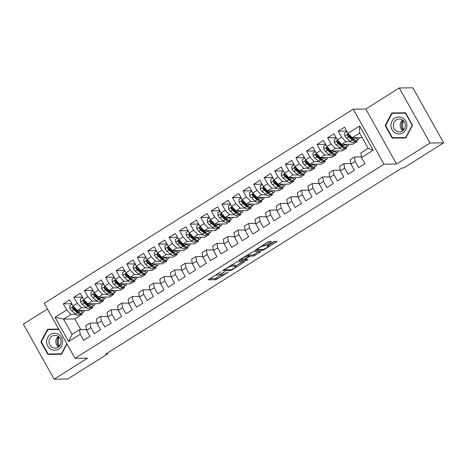 <?xml version="1.0" encoding="UTF-8"?>
<svg xmlns="http://www.w3.org/2000/svg" width="467" height="467" viewBox="0 0 467 467"><rect width="100%" height="100%" fill="white"/><g stroke="black" fill="none" stroke-linecap="round" stroke-linejoin="round"><path stroke-width="0.7" d="M220.821 271.788L208.154 279.821L215.865 279.721L228.357 272.138L226.332 273.043A4.098 0.683 150.8 0 1 221.638 275.145L220.996 275.156A4.098 0.683 150.8 0 1 220.739 275.069A4.098 0.683 150.8 0 1 222.946 273.084L224.802 271.736L222.35 273.096A4.098 0.683 150.8 0 1 217.657 275.197L217.015 275.203A4.098 0.683 150.8 0 1 216.758 275.121A4.098 0.683 150.8 0 1 218.965 273.137L220.821 271.788M403.546 120.836A10.437 9.836 -90.7 0 0 403.663 129.925M59.239 337.127A10.437 9.836 -90.7 0 0 59.356 346.216M270.79 242.069L271.403 241.421L269.237 241.451L267.772 242.104L254.836 250.423L262.623 250.347L264.089 249.693L276.341 241.994L277.03 241.375L274.333 241.381L267.626 245.333L266.937 245.951L268.315 245.963A3.427 0.572 150.8 0 1 268.531 246.039A3.427 0.572 150.8 0 1 266.26 247.954A3.427 0.572 150.8 0 1 262.763 249.454L257.685 249.518A3.427 0.572 150.8 0 1 257.469 249.442A3.427 0.572 150.8 0 1 259.74 247.528A3.427 0.572 150.8 0 1 263.236 246.027L265.548 245.362L270.79 242.069L270.44 241.433M430.037 143.025L399.279 87.994L365.813 109.021L396.565 164.051L430.037 143.025L443.65 142.849L403.733 167.927L401.988 167.951L105.892 353.951L107.638 353.928L107.194 353.134M396.565 164.051L383.997 164.209L75.006 358.317L44.248 303.287L353.245 109.179L383.997 164.209M47.447 309.014L23.35 324.151L54.108 379.181L87.574 358.16L75.006 358.317M54.108 379.181L67.721 379.006L107.638 353.928M236.956 261.73L222.555 270.697L230.342 270.627L231.813 269.967L244.749 261.654L236.956 261.73M239.384 259.938L253.096 251.59L260.89 251.515L254.959 255.431L253.493 256.085L250.365 256.126L245.42 258.969L244.813 259.617L248.123 259.594L246.611 260.487L238.777 260.586L239.384 259.938M79.886 314.326L82.174 314.297L74.773 318.949L63.559 319.089L72.093 334.366L68.626 341.54L80.26 334.232L83.681 340.35L90.026 336.368L86.605 330.245L90.837 327.589L94.258 333.707L100.598 329.725L97.177 323.602L101.409 320.946L104.83 327.063L111.175 323.082L107.754 316.959L111.987 314.303L115.407 320.42L121.747 316.439L118.326 310.316L122.558 307.66L125.979 313.777L132.324 309.796L128.904 303.673L133.136 301.017L136.557 307.134L142.896 303.153L139.475 297.03L143.708 294.373L147.128 300.491L153.474 296.51L150.053 290.386L154.285 287.73L157.706 293.848L164.051 289.867L160.625 283.743L164.857 281.087L168.278 287.205L174.623 283.224L171.202 277.1L175.434 274.444L178.855 280.562L185.201 276.581L181.78 270.457L186.006 267.801L189.427 273.919L195.772 269.938L192.351 263.814L196.584 261.158L200.004 267.276L206.35 263.295L202.929 257.171L207.155 254.515L210.576 260.639L216.922 256.652L213.501 250.528L217.733 247.872L221.154 253.995L227.499 250.008L224.078 243.885L228.305 241.229L231.725 247.352L238.071 243.365L234.65 237.242L238.882 234.586L242.303 240.709L248.648 236.722L245.228 230.599L249.454 227.943L252.875 234.066L259.22 230.079L255.799 223.956L260.031 221.3L263.452 227.423L269.798 223.436L266.377 217.313L270.603 214.657L274.024 220.78L280.369 216.793L276.949 210.67L281.181 208.013L284.601 214.137L290.947 210.15L287.526 204.026L291.752 201.37L295.173 207.494L301.519 203.507L298.098 197.383L302.33 194.727L305.751 200.851L312.096 196.864L308.675 190.74L312.902 188.084L316.322 194.208L322.668 190.221L319.247 184.097L323.479 181.441L326.9 187.565L333.245 183.578L329.825 177.454L334.051 174.798L337.472 180.922L343.817 176.935L340.396 170.811L344.628 168.155L348.049 174.279L354.395 170.292L350.974 164.168L355.2 161.512L358.621 167.635L364.966 163.648L361.546 157.525L360.781 153.013L368.183 148.36L359.648 133.089L352.246 137.736L362.176 137.613M68.626 341.54L55.071 317.28L66.705 309.971L70.961 314.443L75.759 314.379M71.795 303.743L63.284 303.854L66.705 309.971M63.284 303.854L69.624 299.867L73.045 305.984L77.277 303.328L81.532 307.8L86.337 307.735M82.367 297.1L73.856 297.21L77.277 303.328M73.856 297.21L80.201 293.223L83.622 299.341L87.854 296.685L92.11 301.157L96.908 301.092M92.945 290.456L84.434 290.567L87.854 296.685M84.434 290.567L90.773 286.58L94.194 292.698L98.426 290.042L102.682 294.514L107.486 294.449M103.516 283.813L95.005 283.924L98.426 290.042M95.005 283.924L101.351 279.937L104.771 286.055L109.004 283.399L113.259 287.87L118.058 287.806M114.094 277.17L105.583 277.281L109.004 283.399M105.583 277.281L111.922 273.294L115.343 279.412L119.575 276.756L123.831 281.227L128.635 281.163M124.666 270.527L116.155 270.638L119.575 276.756M116.155 270.638L122.5 266.651L125.921 272.769L130.153 270.113L134.408 274.584L139.207 274.52M135.243 263.884L126.732 263.995L130.153 270.113M126.732 263.995L133.072 260.008L136.492 266.126L140.725 263.47L144.98 267.941L149.784 267.877M145.815 257.241L137.304 257.352L140.725 263.47M137.304 257.352L143.649 253.365L147.07 259.483L151.302 256.827L155.558 261.298L160.356 261.234M156.392 250.598L147.881 250.709L151.302 256.827M147.881 250.709L154.221 246.722L157.642 252.84L161.874 250.184L166.129 254.655L170.934 254.591M166.964 243.955L158.453 244.066L161.874 250.184M158.453 244.066L164.798 240.079L168.219 246.197L172.451 243.54L176.707 248.012L181.505 247.948M177.542 237.312L169.031 237.423L172.451 243.54M169.031 237.423L175.37 233.436L178.791 239.559L183.023 236.897L187.279 241.369L192.083 241.305M188.113 230.669L179.602 230.78L183.023 236.897M179.602 230.78L185.948 226.793L189.368 232.916L193.601 230.254L197.856 234.726L202.655 234.662M198.691 224.026L190.18 224.137L193.601 230.254M190.18 224.137L196.519 220.15L199.946 226.273L204.172 223.611L208.428 228.083L213.232 228.019M209.263 217.383L200.752 217.494L204.172 223.611M200.752 217.494L207.097 213.507L210.518 219.63L214.75 216.968L219.005 221.44L223.804 221.376M219.84 210.74L211.329 210.85L214.75 216.968M211.329 210.85L217.675 206.863L221.095 212.987L225.322 210.325L229.577 214.797L234.381 214.732M230.412 204.097L221.901 204.207L225.322 210.325M221.901 204.207L228.246 200.22L231.667 206.344L235.899 203.682L240.155 208.154L244.953 208.095M240.99 197.453L232.478 197.564L235.899 203.682M232.478 197.564L238.824 193.577L242.245 199.701L246.471 197.039L250.726 201.51L255.531 201.452M251.561 190.81L243.05 190.921L246.471 197.039M243.05 190.921L249.396 186.934L252.816 193.058L257.048 190.396L261.304 194.867L266.102 194.809M262.139 184.167L253.628 184.278L257.048 190.396M253.628 184.278L259.973 180.291L263.394 186.415L267.62 183.753L271.876 188.224L276.68 188.166M272.71 177.524L264.199 177.635L267.62 183.753M264.199 177.635L270.545 173.648L273.966 179.772L278.198 177.11L282.453 181.581L287.252 181.523M283.288 170.881L274.777 170.992L278.198 177.11M274.777 170.992L281.122 167.005L284.543 173.129L288.769 170.467L293.025 174.938L297.829 174.88M293.86 164.238L285.349 164.349L288.769 170.467M285.349 164.349L291.694 160.362L295.115 166.486L299.347 163.824L303.603 168.295L308.401 168.237M304.437 157.595L295.926 157.706L299.347 163.824M295.926 157.706L302.272 153.719L305.692 159.842L309.919 157.186L314.174 161.652L318.979 161.594M315.009 150.952L306.498 151.063L309.919 157.186M306.498 151.063L312.843 147.076L316.264 153.199L320.496 150.543L324.752 155.009L329.55 154.951M325.587 144.309L317.075 144.42L320.496 150.543M317.075 144.42L323.421 140.433L326.842 146.556L331.068 143.9L335.324 148.366L340.128 148.308M336.158 137.666L327.647 137.777L331.068 143.9M327.647 137.777L333.993 133.79L337.413 139.913L341.646 137.257L345.901 141.723L350.699 141.664M346.736 131.023L338.225 131.134L341.646 137.257M338.225 131.134L344.57 127.147L347.991 133.27L359.619 125.962L373.18 150.222L361.546 157.525M361.44 156.906L354.435 157L350.203 159.656L350.974 164.168M355.2 161.512L354.435 157M347.991 133.27L352.246 137.736M359.619 125.962L359.648 133.089M350.869 163.549L343.864 163.643L339.632 166.299L340.396 170.811M344.628 168.155L343.864 163.643M354.827 141.612L357.115 141.583L352.883 144.239L341.669 144.379L345.901 141.723M337.413 139.913L341.669 144.379M340.291 170.192L333.286 170.286L329.054 172.942L329.825 177.454M334.051 174.798L333.286 170.286M344.249 148.255L346.543 148.22L342.311 150.882L331.097 151.022L335.324 148.366M326.842 146.556L331.097 151.022M329.72 176.835L322.715 176.929L318.482 179.585L319.247 184.097M323.479 181.441L322.715 176.929M333.677 154.898L335.966 154.863L331.733 157.525L320.52 157.665L324.752 155.009M316.264 153.199L320.52 157.665M319.142 183.478L312.137 183.572L307.905 186.228L308.675 190.74M312.902 188.084L312.137 183.572M323.1 161.541L325.388 161.506L321.162 164.168L309.948 164.308L314.174 161.652M305.692 159.842L309.948 164.308M308.57 190.122L301.565 190.215L297.333 192.871L298.098 197.383M302.33 194.727L301.565 190.215M312.528 168.184L314.816 168.149L310.584 170.811L299.37 170.951L303.603 168.295M295.115 166.486L299.37 170.951M297.993 196.765L290.988 196.858L286.756 199.514L287.526 204.026M291.752 201.37L290.988 196.858M301.951 174.821L304.239 174.792L300.012 177.454L288.799 177.594L293.025 174.938M284.543 173.129L288.799 177.594M287.421 203.408L280.416 203.501L276.184 206.157L276.949 210.67M281.181 208.013L280.416 203.501M291.379 181.465L293.667 181.435L289.435 184.097L278.221 184.237L282.453 181.581M273.966 179.772L278.221 184.237M276.843 210.051L269.838 210.144L265.606 212.8L266.377 217.313M270.603 214.657L269.838 210.144M280.801 188.108L283.09 188.078L278.863 190.74L267.649 190.88L271.876 188.224M263.394 186.415L267.649 190.88M266.272 216.694L259.267 216.787L255.035 219.443L255.799 223.956M260.031 221.3L259.267 216.787M270.23 194.751L272.518 194.721L268.286 197.383L257.072 197.523L261.304 194.867M252.816 193.058L257.072 197.523M255.694 223.337L248.689 223.43L244.457 226.086L245.228 230.599M249.454 227.943L248.689 223.43M259.652 201.394L261.94 201.365L257.714 204.026L246.5 204.167L250.726 201.51M242.245 199.701L246.5 204.167M245.122 229.98L238.117 230.073L233.885 232.729L234.65 237.242M238.882 234.586L238.117 230.073M249.08 208.037L251.369 208.008L247.136 210.67L235.923 210.81L240.155 208.154M231.667 206.344L235.923 210.81M234.545 236.623L227.54 236.716L223.308 239.373L224.078 243.885M228.305 241.229L227.54 236.716M238.503 214.68L240.791 214.651L236.565 217.313L225.351 217.453L229.577 214.797M221.095 212.987L225.351 217.453M223.973 243.266L216.968 243.36L212.736 246.016L213.501 250.528M217.733 247.872L216.968 243.36M227.931 221.323L230.219 221.294L225.987 223.956L214.773 224.096L219.005 221.44M210.518 219.63L214.773 224.096M213.396 249.909L206.391 250.003L202.158 252.659L202.929 257.171M207.155 254.515L206.391 250.003M217.353 227.966L219.642 227.937L215.415 230.593L204.202 230.739L208.428 228.083M199.946 226.273L204.202 230.739M202.824 256.552L195.819 256.646L191.587 259.302L192.351 263.814M196.584 261.158L195.819 256.646M206.782 234.609L209.07 234.58L204.838 237.236L193.624 237.382L197.856 234.726M189.368 232.916L193.624 237.382M192.246 263.195L185.241 263.289L181.009 265.945L181.78 270.457M186.006 267.801L185.241 263.289M196.204 241.252L198.493 241.223L194.266 243.879L183.052 244.025L187.279 241.369M178.791 239.559L183.052 244.025M181.675 269.838L174.67 269.932L170.437 272.588L171.202 277.1M175.434 274.444L174.67 269.932M185.632 247.895L187.921 247.866L183.689 250.522L172.475 250.668L176.707 248.012M168.219 246.197L172.475 250.668M171.097 276.482L164.092 276.569L159.86 279.231L160.625 283.743M164.857 281.087L164.092 276.569M175.055 254.538L177.343 254.509L173.117 257.165L161.903 257.311L166.129 254.655M157.642 252.84L161.903 257.311M160.525 283.125L153.52 283.212L149.288 285.874L150.053 290.386M154.285 287.73L153.52 283.212M164.483 261.181L166.772 261.152L162.539 263.808L151.326 263.954L155.558 261.298M147.07 259.483L151.326 263.954M149.948 289.768L142.943 289.855L138.711 292.517L139.475 297.03M143.708 294.373L142.943 289.855M153.906 267.825L156.194 267.795L151.968 270.451L140.754 270.597L144.98 267.941M136.492 266.126L140.754 270.597M139.376 296.411L132.371 296.498L128.139 299.16L128.904 303.673M133.136 301.017L132.371 296.498M143.334 274.468L145.622 274.438L141.39 277.094L130.176 277.24L134.408 274.584M125.921 272.769L130.176 277.24M128.799 303.054L121.794 303.141L117.561 305.803L118.326 310.316M122.558 307.66L121.794 303.141M132.756 281.111L135.045 281.081L130.818 283.738L119.605 283.883L123.831 281.227M115.343 279.412L119.605 283.883M118.227 309.697L111.222 309.784L106.99 312.446L107.754 316.959M111.987 314.303L111.222 309.784M122.185 287.754L124.473 287.725L120.241 290.381L109.027 290.527L113.259 287.87M104.771 286.055L109.027 290.527M107.649 316.34L100.644 316.428L96.412 319.089L97.177 323.602M101.409 320.946L100.644 316.428M111.607 294.397L113.895 294.368L109.669 297.024L98.455 297.17L102.682 294.514M94.194 292.698L98.455 297.17M97.078 322.983L90.073 323.071L85.84 325.733L86.605 330.245M90.837 327.589L90.073 323.071M101.035 301.04L103.324 301.011L99.092 303.667L87.878 303.813L92.11 301.157M83.622 299.341L87.878 303.813M86.5 329.626L79.495 329.714L72.093 334.366M80.26 334.232L79.495 329.714M90.458 307.683L92.746 307.654L88.52 310.31L77.306 310.456L81.532 307.8M73.045 305.984L77.306 310.456M443.65 142.849L412.892 87.819L399.279 87.994M365.813 109.021L353.245 109.179M74.773 318.949L80.779 329.702M70.961 314.443L63.559 319.089L55.071 317.28M357.115 141.583L356.525 140.526M346.543 148.22L345.954 147.169M335.966 154.863L335.376 153.812M325.388 161.506L324.804 160.455M314.816 168.149L314.227 167.098M304.239 174.792L303.655 173.742M293.667 181.435L293.078 180.385M283.09 188.078L282.506 187.028M272.518 194.721L271.928 193.671M261.94 201.365L261.357 200.314M251.369 208.008L250.779 206.957M240.791 214.651L240.207 213.6M230.219 221.294L229.63 220.243M219.642 227.937L219.058 226.886M209.07 234.58L208.48 233.529M198.493 241.223L197.909 240.172M187.921 247.866L187.331 246.815M177.343 254.509L176.76 253.458M166.772 261.152L166.182 260.101M156.194 267.795L155.61 266.745M145.622 274.438L145.033 273.388M135.045 281.081L134.461 280.031M124.473 287.725L123.883 286.674M113.895 294.368L113.312 293.317M103.324 301.011L102.734 299.96M92.746 307.654L92.162 306.603M82.174 314.297L81.585 313.246M368.183 148.36L373.18 150.222M58.673 329.095L47.541 329.223L40.833 341.891L47.827 354.4L61.533 354.249L66.979 343.957M385.147 125.594L392.14 138.109L405.841 137.952L412.548 125.284L405.554 112.775L391.854 112.926L385.147 125.594L385.66 125.588L392.157 113.312L405.432 113.166L412.209 125.29L405.712 137.567L392.438 137.712L385.66 125.588M209.566 278.671L215.234 278.601L221.142 275.151M235.835 265.921L242.63 261.654M224.043 269.576L224.382 269.57M224.983 269.354L224.557 269.809L231.328 269.722L233.856 268.315A4.098 0.683 150.8 0 0 236.063 266.33A4.098 0.683 150.8 0 0 235.806 266.248L231.183 266.307A4.098 0.683 150.8 0 0 226.489 268.408L224.983 269.354L224.831 269.08M236.063 266.33L235.438 265.209A4.098 0.683 150.8 0 0 235.181 265.122L235.806 266.248M231.048 265.174L235.181 265.122M258.771 251.515L254.328 254.305L254.959 255.431M248.596 255.467L249.734 255.005L252.863 254.964L254.328 254.305M244.615 259.378L244.072 259.389M241.264 259.424L240.184 259.436M247.119 256.167A3.427 0.572 150.8 0 0 243.622 257.667A3.427 0.572 150.8 0 0 241.351 259.582A3.427 0.572 150.8 0 0 241.567 259.658L243.354 259.634L248.298 256.792L248.987 256.173L247.119 256.167L246.669 255.361M248.339 255.134L248.905 256.144M247.189 255.035L248.281 255.023M263.33 244.895L269.366 241.445M268.256 245.554L274.911 241.375M256.325 249.296L257.381 249.285M49.374 329.2L49.169 329.591M49.449 353.992L49.66 354.377L61.533 354.249M49.66 354.377L47.827 354.4M61.737 353.858L48.124 354.009L41.347 341.885L40.833 341.891M393.757 137.701L393.973 138.086L405.841 137.952M393.687 112.903L393.477 113.294M393.973 138.086L392.14 138.109M72.064 304.221L69.752 305.675L69.951 308.588A3.456 1.004 57.9 0 0 71.83 311.01L75.298 313.999A9.982 2.895 57.9 0 0 78.421 315.243L80.429 313.982A9.982 2.895 57.9 0 0 80.884 313.299M77.948 312.265A8.283 2.405 57.9 0 0 77.773 311.25M80.277 310.415L80.581 310.678A9.982 2.895 57.9 0 0 83.71 311.921A9.982 2.895 57.9 0 0 84.247 310.368M81.597 310.403A8.283 2.405 57.9 0 0 82.805 310.485A8.283 2.405 57.9 0 0 82.933 310.386M83.71 311.921L81.702 313.188A9.982 2.895 -122.1 0 1 78.573 311.938L75.105 308.956A3.456 1.004 -122.1 0 1 73.751 307.368L72.624 307.14L72.484 308.167A3.456 1.004 57.9 0 0 73.839 309.749L77.306 312.738A9.982 2.895 57.9 0 0 80.429 313.982M79.419 312.604A8.283 2.405 -122.1 0 1 76.932 311.512L73.465 308.524A1.763 0.508 -122.1 0 1 73.109 308.156L72.484 308.167M82.636 297.578L80.324 299.032L80.522 301.945A3.456 1.004 57.9 0 0 82.402 304.367L85.87 307.356A9.982 2.895 57.9 0 0 88.999 308.605L91.007 307.339A9.982 2.895 57.9 0 0 91.456 306.656M88.526 305.622A8.283 2.405 57.9 0 0 88.345 304.607M90.855 303.772L91.158 304.035A9.982 2.895 57.9 0 0 94.281 305.284A9.982 2.895 57.9 0 0 94.819 303.725M92.174 303.76A8.283 2.405 57.9 0 0 93.382 303.842A8.283 2.405 57.9 0 0 93.511 303.743M94.281 305.284L92.273 306.545A9.982 2.895 -122.1 0 1 89.15 305.295L85.683 302.312A3.456 1.004 -122.1 0 1 84.323 300.725L83.202 300.497L83.056 301.524A3.456 1.004 57.9 0 0 84.416 303.106L87.878 306.095A9.982 2.895 57.9 0 0 91.007 307.339M89.997 305.961A8.283 2.405 -122.1 0 1 87.51 304.869L84.042 301.88A1.763 0.508 -122.1 0 1 83.686 301.513L83.056 301.524M93.213 290.935L90.902 292.389L91.1 295.302A3.456 1.004 57.9 0 0 92.98 297.724L96.447 300.713A9.982 2.895 57.9 0 0 99.57 301.962L101.578 300.695A9.982 2.895 57.9 0 0 102.034 300.012M99.097 298.979A8.283 2.405 57.9 0 0 98.922 297.964M101.427 297.135L101.73 297.391A9.982 2.895 57.9 0 0 104.859 298.641A9.982 2.895 57.9 0 0 105.396 297.082M102.746 297.117A8.283 2.405 57.9 0 0 103.954 297.199A8.283 2.405 57.9 0 0 104.083 297.1M104.859 298.641L102.851 299.902A9.982 2.895 -122.1 0 1 99.722 298.652L96.255 295.669A3.456 1.004 -122.1 0 1 94.9 294.082L93.774 293.854L93.633 294.881A3.456 1.004 57.9 0 0 94.988 296.463L98.455 299.452A9.982 2.895 57.9 0 0 101.578 300.695M100.568 299.318A8.283 2.405 -122.1 0 1 98.082 298.226L94.614 295.237A1.763 0.508 -122.1 0 1 94.258 294.87L93.633 294.881M58.877 346.683A8.155 7.688 89.3 0 1 58.749 336.678M58.538 334.343A8.482 7.992 -90.7 0 0 47.652 337.571A8.482 7.992 -90.7 0 0 50.71 349.123A8.482 7.992 -90.7 0 0 61.591 345.895A8.482 7.992 -90.7 0 0 58.538 334.343M57.984 336.135A6.421 6.053 -90.7 0 0 54.937 335.306A6.421 6.053 -90.7 0 0 49.158 340.139A6.421 6.053 -90.7 0 0 52.059 347.325A6.421 6.053 -90.7 0 0 55.106 348.148A6.421 6.053 -90.7 0 0 60.885 343.321A6.421 6.053 -90.7 0 0 57.984 336.135M58.393 336.403A6.421 6.053 -90.7 0 0 58.527 346.969M41.347 341.885L47.85 329.609L58.889 329.48M47.85 329.609L58.895 329.486M66.81 343.648L61.399 353.858M403.19 130.392A8.155 7.688 89.3 0 1 403.056 120.381M402.846 118.052A8.482 7.992 -90.7 0 0 391.965 121.274A8.482 7.992 -90.7 0 0 395.024 132.826A8.482 7.992 -90.7 0 0 405.905 129.604A8.482 7.992 -90.7 0 0 402.846 118.052M402.297 119.838A6.421 6.053 -90.7 0 0 399.25 119.015A6.421 6.053 -90.7 0 0 393.465 123.843A6.421 6.053 -90.7 0 0 396.372 131.029A6.421 6.053 -90.7 0 0 399.413 131.857A6.421 6.053 -90.7 0 0 405.198 127.024A6.421 6.053 -90.7 0 0 402.297 119.838M402.706 120.107A6.421 6.053 -90.7 0 0 402.84 130.672M392.157 113.312L405.432 113.166M406.051 137.561L405.712 137.567M412.548 125.284L412.209 125.29M103.785 284.292L101.473 285.746L101.672 288.659A3.456 1.004 57.9 0 0 103.551 291.081L107.019 294.07A9.982 2.895 57.9 0 0 110.148 295.319L112.156 294.052A9.982 2.895 57.9 0 0 112.605 293.369M109.675 292.336A8.283 2.405 57.9 0 0 109.494 291.32M112.004 290.492L112.308 290.748A9.982 2.895 57.9 0 0 115.431 291.998A9.982 2.895 57.9 0 0 115.968 290.439M113.323 290.474A8.283 2.405 57.9 0 0 114.532 290.556A8.283 2.405 57.9 0 0 114.66 290.456M115.431 291.998L113.423 293.258A9.982 2.895 -122.1 0 1 110.3 292.009L106.832 289.026A3.456 1.004 -122.1 0 1 105.472 287.438L104.351 287.211L104.205 288.238A3.456 1.004 57.9 0 0 105.565 289.82L109.027 292.809A9.982 2.895 57.9 0 0 112.156 294.052M111.146 292.675A8.283 2.405 -122.1 0 1 108.659 291.583L105.192 288.594A1.763 0.508 -122.1 0 1 104.836 288.227L104.205 288.238M114.362 277.649L112.051 279.103L112.249 282.015A3.456 1.004 57.9 0 0 114.129 284.438L117.596 287.427A9.982 2.895 57.9 0 0 120.72 288.676L122.728 287.409A9.982 2.895 57.9 0 0 123.183 286.726M120.247 285.693A8.283 2.405 57.9 0 0 120.072 284.677M122.576 283.848L122.879 284.105A9.982 2.895 57.9 0 0 126.008 285.355A9.982 2.895 57.9 0 0 126.545 283.796M123.895 283.831A8.283 2.405 57.9 0 0 125.103 283.913A8.283 2.405 57.9 0 0 125.232 283.813M126.008 285.355L124 286.615A9.982 2.895 -122.1 0 1 120.871 285.366L117.404 282.383A3.456 1.004 -122.1 0 1 116.05 280.795L114.923 280.568L114.783 281.595A3.456 1.004 57.9 0 0 116.137 283.177L119.605 286.166A9.982 2.895 57.9 0 0 122.728 287.409M121.718 286.032A8.283 2.405 -122.1 0 1 119.231 284.94L115.763 281.951A1.763 0.508 -122.1 0 1 115.407 281.583L114.783 281.595M124.934 271.012L122.623 272.459L122.821 275.372A3.456 1.004 57.9 0 0 124.701 277.795L128.168 280.784A9.982 2.895 57.9 0 0 131.297 282.033L133.305 280.766A9.982 2.895 57.9 0 0 133.755 280.083M130.824 279.05A8.283 2.405 57.9 0 0 130.643 278.034M133.153 277.205L133.457 277.462A9.982 2.895 57.9 0 0 136.58 278.711A9.982 2.895 57.9 0 0 137.117 277.153M134.473 277.188A8.283 2.405 57.9 0 0 135.681 277.275A8.283 2.405 57.9 0 0 135.809 277.17M136.58 278.711L134.572 279.972A9.982 2.895 -122.1 0 1 131.449 278.723L127.981 275.74A3.456 1.004 -122.1 0 1 126.627 274.152L125.5 273.925L125.354 274.952A3.456 1.004 57.9 0 0 126.715 276.534L130.176 279.523A9.982 2.895 57.9 0 0 133.305 280.766M132.295 279.389A8.283 2.405 -122.1 0 1 129.808 278.297L126.341 275.308A1.763 0.508 -122.1 0 1 125.985 274.94L125.354 274.952M135.512 264.369L133.2 265.816L133.399 268.729A3.456 1.004 57.9 0 0 135.278 271.152L138.746 274.141A9.982 2.895 57.9 0 0 141.869 275.39L143.877 274.123A9.982 2.895 57.9 0 0 144.332 273.44M141.396 272.407A8.283 2.405 57.9 0 0 141.221 271.391M143.725 270.562L144.029 270.819A9.982 2.895 57.9 0 0 147.158 272.068A9.982 2.895 57.9 0 0 147.695 270.51M145.044 270.545A8.283 2.405 57.9 0 0 146.253 270.632A8.283 2.405 57.9 0 0 146.381 270.527M147.158 272.068L145.149 273.329A9.982 2.895 -122.1 0 1 142.021 272.08L138.553 269.097A3.456 1.004 -122.1 0 1 137.199 267.509L136.072 267.282L135.932 268.309A3.456 1.004 57.9 0 0 137.286 269.891L140.754 272.88A9.982 2.895 57.9 0 0 143.877 274.123M142.867 272.746A8.283 2.405 -122.1 0 1 140.38 271.654L136.913 268.665A1.763 0.508 -122.1 0 1 136.557 268.303L135.932 268.309M146.083 257.726L143.772 259.173L143.97 262.086A3.456 1.004 57.9 0 0 145.85 264.509L149.317 267.498A9.982 2.895 57.9 0 0 152.446 268.747L154.454 267.48A9.982 2.895 57.9 0 0 154.904 266.797M151.973 265.764A8.283 2.405 57.9 0 0 151.793 264.748M154.303 263.919L154.606 264.176A9.982 2.895 57.9 0 0 157.729 265.425A9.982 2.895 57.9 0 0 158.266 263.867M155.622 263.902A8.283 2.405 57.9 0 0 156.83 263.989A8.283 2.405 57.9 0 0 156.959 263.884M157.729 265.425L155.721 266.686A9.982 2.895 -122.1 0 1 152.598 265.437L149.131 262.454A3.456 1.004 -122.1 0 1 147.776 260.866L146.65 260.639L146.504 261.666A3.456 1.004 57.9 0 0 147.864 263.248L151.326 266.237A9.982 2.895 57.9 0 0 154.454 267.48M153.445 266.102A8.283 2.405 -122.1 0 1 150.958 265.011L147.49 262.022A1.763 0.508 -122.1 0 1 147.134 261.66L146.504 261.666M156.661 251.083L154.349 252.53L154.548 255.443A3.456 1.004 57.9 0 0 156.427 257.866L159.895 260.855A9.982 2.895 57.9 0 0 163.018 262.104L165.026 260.837A9.982 2.895 57.9 0 0 165.481 260.154M162.545 259.121A8.283 2.405 57.9 0 0 162.37 258.105M164.874 257.276L165.178 257.533A9.982 2.895 57.9 0 0 168.307 258.782A9.982 2.895 57.9 0 0 168.844 257.224M166.194 257.259A8.283 2.405 57.9 0 0 167.402 257.346A8.283 2.405 57.9 0 0 167.53 257.241M168.307 258.782L166.299 260.043A9.982 2.895 -122.1 0 1 163.17 258.794L159.702 255.811A3.456 1.004 -122.1 0 1 158.348 254.223L157.221 253.995L157.081 255.023A3.456 1.004 57.9 0 0 158.436 256.605L161.903 259.594A9.982 2.895 57.9 0 0 165.026 260.837M164.016 259.459A8.283 2.405 -122.1 0 1 161.529 258.368L158.062 255.379A1.763 0.508 -122.1 0 1 157.706 255.017L157.081 255.023M167.233 244.439L164.921 245.887L165.12 248.8A3.456 1.004 57.9 0 0 166.999 251.223L170.467 254.211A9.982 2.895 57.9 0 0 173.596 255.461L175.604 254.194A9.982 2.895 57.9 0 0 176.053 253.511M173.123 252.478A8.283 2.405 57.9 0 0 172.942 251.462M175.452 250.633L175.755 250.89A9.982 2.895 57.9 0 0 178.879 252.139A9.982 2.895 57.9 0 0 179.416 250.581M176.771 250.616A8.283 2.405 57.9 0 0 177.98 250.703A8.283 2.405 57.9 0 0 178.108 250.598M178.879 252.139L176.87 253.4A9.982 2.895 -122.1 0 1 173.747 252.157L170.28 249.168A3.456 1.004 -122.1 0 1 168.926 247.58L167.799 247.352L167.653 248.38A3.456 1.004 57.9 0 0 169.013 249.962L172.475 252.951A9.982 2.895 57.9 0 0 175.604 254.194M174.594 252.816A8.283 2.405 -122.1 0 1 172.107 251.725L168.64 248.736A1.763 0.508 -122.1 0 1 168.283 248.374L167.653 248.38M177.81 237.796L175.499 239.244L175.697 242.157A3.456 1.004 57.9 0 0 177.577 244.585L181.044 247.568A9.982 2.895 57.9 0 0 184.167 248.818L186.175 247.551A9.982 2.895 57.9 0 0 186.631 246.868M183.694 245.835A8.283 2.405 57.9 0 0 183.519 244.819M186.024 243.99L186.327 244.247A9.982 2.895 57.9 0 0 189.456 245.496A9.982 2.895 57.9 0 0 189.993 243.937M187.343 243.972A8.283 2.405 57.9 0 0 188.551 244.06A8.283 2.405 57.9 0 0 188.68 243.955M189.456 245.496L187.448 246.757A9.982 2.895 -122.1 0 1 184.319 245.514L180.852 242.525A3.456 1.004 -122.1 0 1 179.497 240.937L178.371 240.709L178.231 241.737A3.456 1.004 57.9 0 0 179.585 243.319L183.052 246.307A9.982 2.895 57.9 0 0 186.175 247.551M185.165 246.173A8.283 2.405 -122.1 0 1 182.679 245.082L179.211 242.093A1.763 0.508 -122.1 0 1 178.855 241.731L178.231 241.737M188.382 231.153L186.07 232.601L186.269 235.514A3.456 1.004 57.9 0 0 188.148 237.942L191.616 240.925A9.982 2.895 57.9 0 0 194.745 242.175L196.753 240.908A9.982 2.895 57.9 0 0 197.202 240.225M194.272 239.192A8.283 2.405 57.9 0 0 194.091 238.176M196.601 237.347L196.905 237.604A9.982 2.895 57.9 0 0 200.028 238.853A9.982 2.895 57.9 0 0 200.565 237.294M197.92 237.329A8.283 2.405 57.9 0 0 199.129 237.417A8.283 2.405 57.9 0 0 199.257 237.312M200.028 238.853L198.02 240.114A9.982 2.895 -122.1 0 1 194.897 238.87L191.429 235.882A3.456 1.004 -122.1 0 1 190.075 234.294L188.948 234.066L188.802 235.094A3.456 1.004 57.9 0 0 190.162 236.676L193.624 239.664A9.982 2.895 57.9 0 0 196.753 240.908M195.743 239.53A8.283 2.405 -122.1 0 1 193.256 238.439L189.789 235.456A1.763 0.508 -122.1 0 1 189.433 235.088L188.802 235.094M198.96 224.51L196.648 225.958L196.846 228.871A3.456 1.004 57.9 0 0 198.726 231.299L202.193 234.282A9.982 2.895 57.9 0 0 205.317 235.531L207.325 234.265A9.982 2.895 57.9 0 0 207.78 233.582M204.844 232.548A8.283 2.405 57.9 0 0 204.669 231.533M207.173 230.704L207.476 230.961A9.982 2.895 57.9 0 0 210.605 232.21A9.982 2.895 57.9 0 0 211.142 230.651M208.492 230.686A8.283 2.405 57.9 0 0 209.701 230.774A8.283 2.405 57.9 0 0 209.829 230.669M210.605 232.21L208.597 233.471A9.982 2.895 -122.1 0 1 205.468 232.227L202.001 229.239A3.456 1.004 -122.1 0 1 200.647 227.651L199.52 227.423L199.38 228.451A3.456 1.004 57.9 0 0 200.734 230.033L204.202 233.021A9.982 2.895 57.9 0 0 207.325 234.265M206.315 232.887A8.283 2.405 -122.1 0 1 203.828 231.795L200.361 228.812A1.763 0.508 -122.1 0 1 200.004 228.445L199.38 228.451M209.531 217.867L207.22 219.315L207.418 222.228A3.456 1.004 57.9 0 0 209.298 224.656L212.765 227.639A9.982 2.895 57.9 0 0 215.894 228.888L217.902 227.622A9.982 2.895 57.9 0 0 218.352 226.939M215.421 225.905A8.283 2.405 57.9 0 0 215.246 224.89M217.75 224.061L218.054 224.318A9.982 2.895 57.9 0 0 221.177 225.567A9.982 2.895 57.9 0 0 221.714 224.008M219.07 224.043A8.283 2.405 57.9 0 0 220.278 224.131A8.283 2.405 57.9 0 0 220.406 224.026M221.177 225.567L219.169 226.828A9.982 2.895 -122.1 0 1 216.046 225.584L212.578 222.596A3.456 1.004 -122.1 0 1 211.224 221.008L210.097 220.78L209.952 221.807A3.456 1.004 57.9 0 0 211.312 223.389L214.773 226.378A9.982 2.895 57.9 0 0 217.902 227.622M216.892 226.244A8.283 2.405 -122.1 0 1 214.406 225.152L210.938 222.169A1.763 0.508 -122.1 0 1 210.582 221.802L209.952 221.807M220.109 211.224L217.797 212.672L217.996 215.585A3.456 1.004 57.9 0 0 219.875 218.013L223.343 220.996A9.982 2.895 57.9 0 0 226.466 222.245L228.474 220.984A9.982 2.895 57.9 0 0 228.929 220.296M225.993 219.262A8.283 2.405 57.9 0 0 225.818 218.247M228.328 217.418L228.626 217.675A9.982 2.895 57.9 0 0 231.755 218.924A9.982 2.895 57.9 0 0 232.292 217.365M229.641 217.4A8.283 2.405 57.9 0 0 230.85 217.488A8.283 2.405 57.9 0 0 230.978 217.383M231.755 218.924L229.746 220.185A9.982 2.895 -122.1 0 1 226.618 218.941L223.15 215.952A3.456 1.004 -122.1 0 1 221.796 214.365L220.669 214.137L220.529 215.164A3.456 1.004 57.9 0 0 221.883 216.746L225.351 219.735A9.982 2.895 57.9 0 0 228.474 220.984M227.464 219.601A8.283 2.405 -122.1 0 1 224.977 218.509L221.516 215.526A1.763 0.508 -122.1 0 1 221.154 215.159L220.529 215.164M230.68 204.581L228.369 206.035L228.567 208.942A3.456 1.004 57.9 0 0 230.447 211.37L233.914 214.353A9.982 2.895 57.9 0 0 237.043 215.602L239.051 214.341A9.982 2.895 57.9 0 0 239.501 213.653M236.571 212.619A8.283 2.405 57.9 0 0 236.395 211.604M238.9 210.775L239.203 211.031A9.982 2.895 57.9 0 0 242.326 212.281A9.982 2.895 57.9 0 0 242.863 210.722M240.219 210.757A8.283 2.405 57.9 0 0 241.427 210.845A8.283 2.405 57.9 0 0 241.556 210.74M242.326 212.281L240.318 213.542A9.982 2.895 -122.1 0 1 237.195 212.298L233.728 209.309A3.456 1.004 -122.1 0 1 232.373 207.722L231.247 207.494L231.101 208.521A3.456 1.004 57.9 0 0 232.461 210.103L235.923 213.092A9.982 2.895 57.9 0 0 239.051 214.341M238.042 212.958A8.283 2.405 -122.1 0 1 235.555 211.866L232.087 208.883A1.763 0.508 -122.1 0 1 231.731 208.516L231.101 208.521M241.258 197.938L238.946 199.391L239.145 202.299A3.456 1.004 57.9 0 0 241.025 204.727L244.492 207.71A9.982 2.895 57.9 0 0 247.615 208.959L249.623 207.698A9.982 2.895 57.9 0 0 250.078 207.009M247.142 205.976A8.283 2.405 57.9 0 0 246.967 204.96M249.477 204.132L249.775 204.388A9.982 2.895 57.9 0 0 252.904 205.638A9.982 2.895 57.9 0 0 253.441 204.079M250.791 204.114A8.283 2.405 57.9 0 0 251.999 204.202A8.283 2.405 57.9 0 0 252.127 204.097M252.904 205.638L250.896 206.899A9.982 2.895 -122.1 0 1 247.767 205.655L244.299 202.666A3.456 1.004 -122.1 0 1 242.945 201.079L241.818 200.851L241.678 201.878A3.456 1.004 57.9 0 0 243.033 203.46L246.5 206.449A9.982 2.895 57.9 0 0 249.623 207.698M248.613 206.315A8.283 2.405 -122.1 0 1 246.127 205.223L242.665 202.24A1.763 0.508 -122.1 0 1 242.303 201.872L241.678 201.878M251.83 191.295L249.518 192.748L249.717 195.655A3.456 1.004 57.9 0 0 251.596 198.084L255.064 201.067A9.982 2.895 57.9 0 0 258.193 202.316L260.201 201.055A9.982 2.895 57.9 0 0 260.656 200.366M257.72 199.333A8.283 2.405 57.9 0 0 257.545 198.317M260.049 197.488L260.353 197.745A9.982 2.895 57.9 0 0 263.476 198.995A9.982 2.895 57.9 0 0 264.013 197.436M261.368 197.471A8.283 2.405 57.9 0 0 262.577 197.559A8.283 2.405 57.9 0 0 262.705 197.453M263.476 198.995L261.467 200.255A9.982 2.895 -122.1 0 1 258.344 199.012L254.877 196.023A3.456 1.004 -122.1 0 1 253.523 194.441L252.396 194.208L252.25 195.235A3.456 1.004 57.9 0 0 253.61 196.817L257.072 199.806A9.982 2.895 57.9 0 0 260.201 201.055M259.191 199.672A8.283 2.405 -122.1 0 1 256.704 198.58L253.237 195.597A1.763 0.508 -122.1 0 1 252.88 195.229L252.25 195.235M262.407 184.652L260.096 186.105L260.294 189.012A3.456 1.004 57.9 0 0 262.174 191.441L265.641 194.424A9.982 2.895 57.9 0 0 268.764 195.673L270.772 194.412A9.982 2.895 57.9 0 0 271.228 193.723M268.291 192.69A8.283 2.405 57.9 0 0 268.116 191.674M270.627 190.845L270.924 191.102A9.982 2.895 57.9 0 0 274.053 192.351A9.982 2.895 57.9 0 0 274.59 190.793M271.94 190.828A8.283 2.405 57.9 0 0 273.148 190.915A8.283 2.405 57.9 0 0 273.277 190.81M274.053 192.351L272.045 193.612A9.982 2.895 -122.1 0 1 268.916 192.369L265.449 189.38A3.456 1.004 -122.1 0 1 264.094 187.798L262.968 187.565L262.828 188.592A3.456 1.004 57.9 0 0 264.182 190.174L267.649 193.163A9.982 2.895 57.9 0 0 270.772 194.412M269.763 193.029A8.283 2.405 -122.1 0 1 267.276 191.937L263.814 188.954A1.763 0.508 -122.1 0 1 263.452 188.586L262.828 188.592M272.979 178.009L270.667 179.462L270.866 182.369A3.456 1.004 57.9 0 0 272.746 184.798L276.213 187.781A9.982 2.895 57.9 0 0 279.342 189.03L281.35 187.769A9.982 2.895 57.9 0 0 281.805 187.08M278.869 186.047A8.283 2.405 57.9 0 0 278.694 185.031M281.198 184.202L281.502 184.459A9.982 2.895 57.9 0 0 284.625 185.708A9.982 2.895 57.9 0 0 285.162 184.15M282.517 184.185A8.283 2.405 57.9 0 0 283.726 184.272A8.283 2.405 57.9 0 0 283.854 184.167M284.625 185.708L282.617 186.969A9.982 2.895 -122.1 0 1 279.494 185.726L276.026 182.737A3.456 1.004 -122.1 0 1 274.672 181.155L273.545 180.922L273.399 181.949A3.456 1.004 57.9 0 0 274.759 183.531L278.221 186.52A9.982 2.895 57.9 0 0 281.35 187.769M280.34 186.386A8.283 2.405 -122.1 0 1 277.853 185.294L274.386 182.311A1.763 0.508 -122.1 0 1 274.03 181.943L273.399 181.949M283.557 171.366L281.245 172.819L281.443 175.726A3.456 1.004 57.9 0 0 283.323 178.155L286.791 181.138A9.982 2.895 57.9 0 0 289.914 182.387L291.922 181.126A9.982 2.895 57.9 0 0 292.377 180.437M289.441 179.404A8.283 2.405 57.9 0 0 289.266 178.388M291.776 177.559L292.073 177.816A9.982 2.895 57.9 0 0 295.202 179.065A9.982 2.895 57.9 0 0 295.739 177.507M293.089 177.542A8.283 2.405 57.9 0 0 294.298 177.629A8.283 2.405 57.9 0 0 294.426 177.524M295.202 179.065L293.194 180.326A9.982 2.895 -122.1 0 1 290.065 179.083L286.598 176.094A3.456 1.004 -122.1 0 1 285.244 174.512L284.117 174.279L283.977 175.306A3.456 1.004 57.9 0 0 285.331 176.888L288.799 179.877A9.982 2.895 57.9 0 0 291.922 181.126M290.912 179.742A8.283 2.405 -122.1 0 1 288.425 178.651L284.963 175.668A1.763 0.508 -122.1 0 1 284.601 175.3L283.977 175.306M294.128 164.723L291.817 166.176L292.015 169.083A3.456 1.004 57.9 0 0 293.895 171.512L297.362 174.495A9.982 2.895 57.9 0 0 300.491 175.744L302.499 174.483A9.982 2.895 57.9 0 0 302.955 173.794M300.018 172.761A8.283 2.405 57.9 0 0 299.843 171.751M302.347 170.916L302.651 171.173A9.982 2.895 57.9 0 0 305.774 172.422A9.982 2.895 57.9 0 0 306.311 170.864M303.667 170.899A8.283 2.405 57.9 0 0 304.875 170.986A8.283 2.405 57.9 0 0 305.004 170.881M305.774 172.422L303.766 173.683A9.982 2.895 -122.1 0 1 300.643 172.44L297.175 169.451A3.456 1.004 -122.1 0 1 295.821 167.869L294.695 167.635L294.549 168.663A3.456 1.004 57.9 0 0 295.909 170.245L299.37 173.234A9.982 2.895 57.9 0 0 302.499 174.483M301.489 173.099A8.283 2.405 -122.1 0 1 299.003 172.008L295.535 169.025A1.763 0.508 -122.1 0 1 295.179 168.657L294.549 168.663M304.706 158.079L302.394 159.533L302.593 162.44A3.456 1.004 57.9 0 0 304.472 164.869L307.94 167.857A9.982 2.895 57.9 0 0 311.063 169.101L313.071 167.84A9.982 2.895 57.9 0 0 313.526 167.151M310.59 166.118A8.283 2.405 57.9 0 0 310.415 165.108M312.925 164.273L313.223 164.536A9.982 2.895 57.9 0 0 316.352 165.779A9.982 2.895 57.9 0 0 316.889 164.221M314.238 164.256A8.283 2.405 57.9 0 0 315.447 164.343A8.283 2.405 57.9 0 0 315.575 164.238M316.352 165.779L314.344 167.04A9.982 2.895 -122.1 0 1 311.215 165.797L307.747 162.808A3.456 1.004 -122.1 0 1 306.393 161.226L305.266 160.992L305.126 162.02A3.456 1.004 57.9 0 0 306.48 163.602L309.948 166.591A9.982 2.895 57.9 0 0 313.071 167.84M312.061 166.456A8.283 2.405 -122.1 0 1 309.574 165.365L306.113 162.382A1.763 0.508 -122.1 0 1 305.751 162.014L305.126 162.02M315.278 151.436L312.966 152.89L313.164 155.797A3.456 1.004 57.9 0 0 315.044 158.225L318.512 161.214A9.982 2.895 57.9 0 0 321.64 162.458L323.649 161.197A9.982 2.895 57.9 0 0 324.104 160.508M321.168 159.475A8.283 2.405 57.9 0 0 320.992 158.465M323.497 157.63L323.8 157.893A9.982 2.895 57.9 0 0 326.923 159.136A9.982 2.895 57.9 0 0 327.46 157.577M324.816 157.613A8.283 2.405 57.9 0 0 326.024 157.7A8.283 2.405 57.9 0 0 326.153 157.595M326.923 159.136L324.915 160.397A9.982 2.895 -122.1 0 1 321.792 159.154L318.325 156.165A3.456 1.004 -122.1 0 1 316.97 154.583L315.844 154.349L315.698 155.377A3.456 1.004 57.9 0 0 317.058 156.965L320.52 159.947A9.982 2.895 57.9 0 0 323.649 161.197M322.639 159.813A8.283 2.405 -122.1 0 1 320.152 158.722L316.684 155.739A1.763 0.508 -122.1 0 1 316.328 155.371L315.698 155.377M325.855 144.793L323.543 146.247L323.742 149.154A3.456 1.004 57.9 0 0 325.622 151.582L329.089 154.571A9.982 2.895 57.9 0 0 332.212 155.815L334.22 154.554A9.982 2.895 57.9 0 0 334.676 153.865M331.739 152.832A8.283 2.405 57.9 0 0 331.564 151.822M334.074 150.987L334.372 151.25A9.982 2.895 57.9 0 0 337.501 152.493A9.982 2.895 57.9 0 0 338.038 150.934M335.388 150.969A8.283 2.405 57.9 0 0 336.596 151.057A8.283 2.405 57.9 0 0 336.725 150.952M337.501 152.493L335.493 153.754A9.982 2.895 -122.1 0 1 332.364 152.511L328.896 149.522A3.456 1.004 -122.1 0 1 327.542 147.94L326.415 147.706L326.275 148.734A3.456 1.004 57.9 0 0 327.63 150.321L331.097 153.304A9.982 2.895 57.9 0 0 334.22 154.554M333.21 153.17A8.283 2.405 -122.1 0 1 330.724 152.084L327.262 149.096A1.763 0.508 -122.1 0 1 326.9 148.728L326.275 148.734M336.427 138.15L334.115 139.604L334.314 142.511A3.456 1.004 57.9 0 0 336.193 144.939L339.661 147.928A9.982 2.895 57.9 0 0 342.79 149.171L344.798 147.911A9.982 2.895 57.9 0 0 345.253 147.222M342.317 146.189A8.283 2.405 57.9 0 0 342.142 145.179M344.646 144.344L344.95 144.607A9.982 2.895 57.9 0 0 348.073 145.85A9.982 2.895 57.9 0 0 348.61 144.291M345.965 144.326A8.283 2.405 57.9 0 0 347.174 144.414A8.283 2.405 57.9 0 0 347.302 144.309M348.073 145.85L346.065 147.111A9.982 2.895 -122.1 0 1 342.941 145.867L339.474 142.879A3.456 1.004 -122.1 0 1 338.12 141.297L336.993 141.063L336.847 142.091A3.456 1.004 57.9 0 0 338.207 143.678L341.669 146.661A9.982 2.895 57.9 0 0 344.798 147.911M343.788 146.527A8.283 2.405 -122.1 0 1 341.301 145.441L337.834 142.453A1.763 0.508 -122.1 0 1 337.478 142.085L336.847 142.091M347.004 131.507L344.693 132.961L344.891 135.868A3.456 1.004 57.9 0 0 346.771 138.296L350.238 141.285A9.982 2.895 57.9 0 0 353.361 142.528L355.369 141.267A9.982 2.895 57.9 0 0 355.825 140.579M352.889 139.545A8.283 2.405 57.9 0 0 352.713 138.536M355.224 137.701L355.521 137.963A9.982 2.895 57.9 0 0 358.65 139.207A9.982 2.895 57.9 0 0 359.187 137.648M356.537 137.683A8.283 2.405 57.9 0 0 357.745 137.771A8.283 2.405 57.9 0 0 357.874 137.666M358.65 139.207L356.642 140.468A9.982 2.895 -122.1 0 1 353.513 139.224L350.046 136.236A3.456 1.004 -122.1 0 1 348.691 134.654L347.565 134.42L347.425 135.448A3.456 1.004 57.9 0 0 348.779 137.035L352.246 140.018A9.982 2.895 57.9 0 0 355.369 141.267M354.36 139.884A8.283 2.405 -122.1 0 1 351.873 138.798L348.411 135.809A1.763 0.508 -122.1 0 1 348.049 135.442L347.425 135.448M216.706 277.941L217.33 279.068M215.234 278.601L215.865 279.721M243.704 261.643L244.06 262.273M231.626 269.64L231.813 269.967M229.846 269.739L230.342 270.627M230.68 265.408L231.183 266.307M259.845 251.503L260.201 252.133M252.863 254.964L253.493 256.085M249.734 255.005L250.365 256.126M248.73 256.488L248.899 256.786M246.115 259.599L246.611 260.487M264.923 244.235L265.548 245.362M263.458 244.895L264.083 246.016M262.793 245.233L263.236 246.027M267.877 245.181L268.315 245.963M275.985 241.363L276.341 241.994M263.802 249.174L264.089 249.693M262.127 249.46L262.623 250.347M73.389 306.346L69.945 308.512M77.306 312.738L75.298 313.999M80.581 310.678L78.573 311.938M73.839 309.749L71.83 311.01M75.584 308.652L75.105 308.956M83.967 299.703L80.517 301.869M87.878 306.095L85.87 307.356M91.158 304.035L89.15 305.295M84.416 303.106L82.402 304.367M86.161 302.009L85.683 302.312M94.538 293.06L91.094 295.226M98.455 299.452L96.447 300.713M101.73 297.391L99.722 298.652M94.988 296.463L92.98 297.724M96.733 295.366L96.255 295.669M105.116 286.417L101.666 288.583M109.027 292.809L107.019 294.07M112.308 290.748L110.3 292.009M105.565 289.82L103.551 291.081M107.311 288.723L106.832 289.026M115.688 279.774L112.243 281.94M119.605 286.166L117.596 287.427M122.879 284.105L120.871 285.366M116.137 283.177L114.129 284.438M117.882 282.08L117.404 282.383M126.265 273.131L122.815 275.297M130.176 279.523L128.168 280.784M133.457 277.462L131.449 278.723M126.715 276.534L124.701 277.795M128.46 275.437L127.981 275.74M136.837 266.488L133.393 268.653M140.754 272.88L138.746 274.141M144.029 270.819L142.021 272.08M137.286 269.891L135.278 271.152M139.032 268.794L138.553 269.097M147.414 259.845L143.964 262.01M151.326 266.237L149.317 267.498M154.606 264.176L152.598 265.437M147.864 263.248L145.85 264.509M149.609 262.15L149.131 262.454M157.986 253.202L154.542 255.373M161.903 259.594L159.895 260.855M165.178 257.533L163.17 258.794M158.436 256.605L156.427 257.866M160.181 255.507L159.702 255.811M168.564 246.558L165.114 248.73M172.475 252.951L170.467 254.211M175.755 250.89L173.747 252.157M169.013 249.962L166.999 251.223M170.759 248.864L170.28 249.168M179.135 239.915L175.691 242.087M183.052 246.307L181.044 247.568M186.327 244.247L184.319 245.514M179.585 243.319L177.577 244.585M181.33 242.221L180.852 242.525M189.713 233.272L186.263 235.444M193.624 239.664L191.616 240.925M196.905 237.604L194.897 238.87M190.162 236.676L188.148 237.942M191.908 235.578L191.429 235.882M200.285 226.629L196.84 228.801M204.202 233.021L202.193 234.282M207.476 230.961L205.468 232.227M200.734 230.033L198.726 231.299M202.48 228.935L202.001 229.239M210.862 219.986L207.412 222.158M214.773 226.378L212.765 227.639M218.054 224.318L216.046 225.584M211.312 223.389L209.298 224.656M213.057 222.292L212.578 222.596M221.434 213.343L217.99 215.515M225.351 219.735L223.343 220.996M228.626 217.675L226.618 218.941M221.883 216.746L219.875 218.013M223.629 215.649L223.15 215.952M232.011 206.706L228.561 208.872M235.923 213.092L233.914 214.353M239.203 211.031L237.195 212.298M232.461 210.103L230.447 211.37M234.206 209.006L233.728 209.309M242.583 200.063L239.139 202.229M246.5 206.449L244.492 207.71M249.775 204.388L247.767 205.655M243.033 203.46L241.025 204.727M244.778 202.363L244.299 202.666M253.161 193.42L249.711 195.585M257.072 199.806L255.064 201.067M260.353 197.745L258.344 199.012M253.61 196.817L251.596 198.084M255.356 195.72L254.877 196.023M263.732 186.777L260.288 188.942M267.649 193.163L265.641 194.424M270.924 191.102L268.916 192.369M264.182 190.174L262.174 191.441M265.927 189.077L265.449 189.38M274.31 180.134L270.86 182.299M278.221 186.52L276.213 187.781M281.502 184.459L279.494 185.726M274.759 183.531L272.746 184.798M276.505 182.434L276.026 182.737M284.882 173.49L281.438 175.656M288.799 179.877L286.791 181.138M292.073 177.816L290.065 179.083M285.331 176.888L283.323 178.155M287.077 175.79L286.598 176.094M295.459 166.847L292.009 169.013M299.37 173.234L297.362 174.495M302.651 171.173L300.643 172.44M295.909 170.245L293.895 171.512M297.654 169.147L297.175 169.451M306.031 160.204L302.587 162.37M309.948 166.591L307.94 167.857M313.223 164.536L311.215 165.797M306.48 163.602L304.472 164.869M308.226 162.504L307.747 162.808M316.608 153.561L313.159 155.727M320.52 159.947L318.512 161.214M323.8 157.893L321.792 159.154M317.058 156.965L315.044 158.225M318.803 155.861L318.325 156.165M327.186 146.918L323.736 149.084M331.097 153.304L329.089 154.571M334.372 151.25L332.364 152.511M327.63 150.321L325.622 151.582M329.375 149.218L328.896 149.522M337.758 140.275L334.308 142.441M341.669 146.661L339.661 147.928M344.95 144.607L342.941 145.867M338.207 143.678L336.193 144.939M339.953 142.575L339.474 142.879M348.335 133.632L344.885 135.798M352.246 140.018L350.238 141.285M355.521 137.963L353.513 139.224M348.779 137.035L346.771 138.296M350.524 135.938L350.046 136.236M216.361 274.403L216.758 275.121M220.284 274.252L220.739 275.069M224.294 269.418L224.504 269.786M244.498 259.167L244.731 259.588M240.99 258.934L241.351 259.582M248.362 255.052L248.987 256.173M257.113 248.806L257.469 249.442M268.005 245.099L268.531 246.039"/></g></svg>
